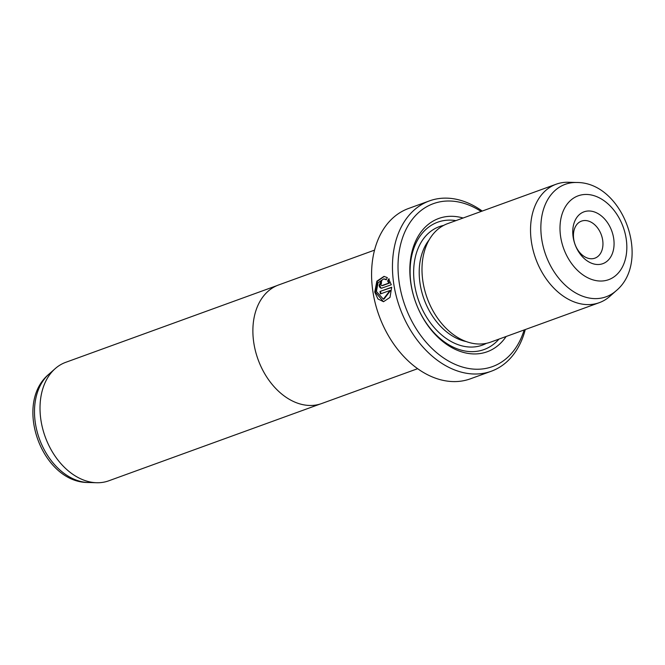 <?xml version="1.0" encoding="UTF-8"?>
<svg xmlns="http://www.w3.org/2000/svg" width="665" height="665" viewBox="0 0 665 665"><rect width="100%" height="100%" fill="white"/><g stroke="black" fill="none" stroke-linecap="round" stroke-linejoin="round"><path stroke-width="1" d="M277.006 285.593L65.727 362.325A63.034 44.721 70 0 0 55.178 368.643A63.034 44.721 70 0 0 45.203 436.83A63.034 44.721 70 0 0 96.616 482.732A63.034 44.721 70 0 0 96.824 482.74A63.034 44.721 70 0 0 108.761 480.812L320.031 404.087M374.561 250.115L278.618 284.961A63.075 44.755 70 0 0 255.568 351.444A63.075 44.755 70 0 0 309.732 405.467A63.075 44.755 70 0 0 321.677 403.539L417.628 368.693M383.713 278.909L378.053 282.741L376.432 291.469L383.348 299.175L390.014 290.464L380.438 293.938A90.606 64.289 -110 0 1 379.989 291.478L391.693 287.23L389.989 297.405L383.522 301.711L377.944 298.959L374.752 292.076L376.864 281.17L383.979 276.382L387.313 277.596L386.265 279.774L383.713 278.909L385.625 279.159M384.279 276.399L377.338 281.353L375.334 292.093L383.439 301.677M382.109 288.111C380.538 288.444 379.532 287.513 379.1 285.335L381.236 280.738A90.606 64.289 70 0 0 381.477 283.19L380.779 284.728L381.768 285.651L388.826 283.091L387.629 281.079L388.651 278.901L391.303 284.77L381.452 288.219M381.818 280.755L379.682 285.351L380.929 287.829M589.223 210.988A27.573 19.568 -110 0 1 613.645 238.195A27.573 19.568 -110 0 1 597.602 264.512A27.573 19.568 -110 0 1 573.18 237.305A27.573 19.568 -110 0 1 589.223 210.988M591.185 258.76A19.701 13.973 70 0 0 594.917 258.153A19.701 13.973 70 0 0 602.116 237.397A19.701 13.973 70 0 0 585.2 220.522A19.701 13.973 70 0 0 581.468 221.129A19.701 13.973 70 0 0 574.277 241.894A19.701 13.973 70 0 0 591.185 258.76M568.592 182.268A63.034 44.721 70 0 0 568.384 182.268A63.034 44.721 70 0 0 568.176 182.26A63.034 44.721 70 0 0 556.239 184.188L447.703 223.606A63.034 44.721 70 0 0 424.677 290.04A63.034 44.721 70 0 0 478.8 344.021A63.034 44.721 70 0 0 490.737 342.093L599.273 302.675A63.034 44.721 70 0 0 609.822 296.357L616.106 290.796A59.825 42.452 -110 0 1 594.768 298.618A59.825 42.452 -110 0 1 541.784 239.591A59.825 42.452 -110 0 1 576.588 182.493A59.825 42.452 -110 0 1 576.779 182.501C623.055 182.202 651.791 261.32 616.106 290.796M556.239 184.188A63.034 44.721 70 0 0 533.214 250.622A63.034 44.721 70 0 0 587.336 304.603A63.034 44.721 70 0 0 599.273 302.675M463.106 218.012A70.906 50.316 70 0 0 452.183 216.308A70.906 50.316 70 0 0 410.937 283.98A70.906 50.316 70 0 0 473.729 353.938A70.906 50.316 70 0 0 506.14 336.498M455.941 220.614A67.755 48.08 70 0 0 450.571 220.123A67.755 48.08 70 0 0 411.161 284.795A67.755 48.08 70 0 0 471.169 351.644A67.755 48.08 70 0 0 498.966 339.1M429.415 200.905L408.543 208.486A90.606 64.289 70 0 0 375.442 303.988A90.606 64.289 70 0 0 453.247 381.585A90.606 64.289 70 0 0 470.404 378.817L491.277 371.236A90.606 64.289 -110 0 1 474.12 374.004A90.606 64.289 -110 0 1 396.315 296.407A90.606 64.289 -110 0 1 429.415 200.905A90.606 64.289 -110 0 1 446.581 198.137A90.606 64.289 -110 0 1 482.241 211.063M481.111 211.47A86.666 61.496 70 0 0 449.781 201.013A86.666 61.496 70 0 0 399.374 283.731A86.666 61.496 70 0 0 476.132 369.233A86.666 61.496 70 0 0 524.145 329.965M525.275 329.549A90.606 64.289 -110 0 1 491.277 371.236M389.225 278.909L388.21 281.096L389.407 283.099L388.826 283.091M388.21 281.096L387.629 281.079M389.407 283.099L382.35 285.667M391.718 287.446L379.989 291.478M380.571 291.494A89.817 63.732 70 0 0 380.978 293.747M383.348 299.175L383.929 299.184L390.596 290.472L390.014 290.464M55.178 368.643L48.894 374.204A59.825 42.452 70 0 0 39.418 438.933A59.825 42.452 70 0 0 88.221 482.499A59.825 42.452 70 0 0 88.412 482.507M586.63 194.454A44.605 31.654 70 0 0 560.686 237.031A44.605 31.654 70 0 0 600.187 281.037A44.605 31.654 70 0 0 626.139 238.469A44.605 31.654 70 0 0 586.63 194.454M429.224 239.757A59.094 41.928 70 0 0 424.071 299.25A59.094 41.928 70 0 0 466.19 341.561M443.638 225.41A63.034 44.721 70 0 0 415.6 290.04A63.034 44.721 70 0 0 470.446 347.055A63.034 44.721 70 0 0 486.456 343.315M48.894 374.204C13.209 403.672 41.945 482.798 88.221 482.499L96.616 482.732M576.779 182.501L568.384 182.268"/></g></svg>
